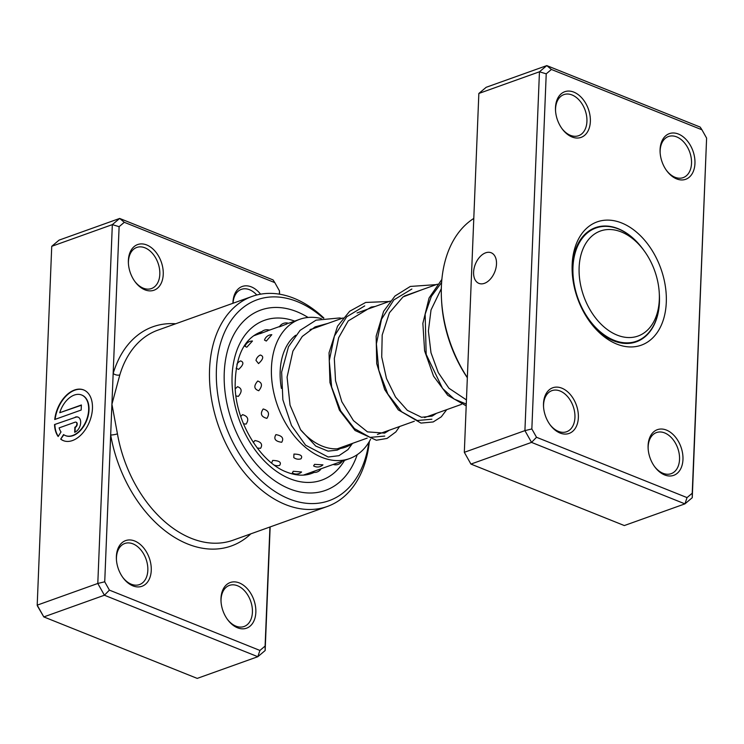<?xml version="1.0" encoding="UTF-8"?>
<svg xmlns="http://www.w3.org/2000/svg" width="744" height="744" viewBox="0 0 744 744"><rect width="100%" height="100%" fill="white"/><g stroke="black" fill="none" stroke-linecap="round" stroke-linejoin="round"><path stroke-width="1.12" d="M636.455 336.548A55.772 37.684 70.3 0 0 659.258 292.922A55.772 37.684 70.3 0 0 644.211 250.868A55.772 37.684 70.3 0 0 601.998 230.51A55.772 37.684 70.3 0 0 582.961 293.927A55.772 37.684 70.3 0 0 636.455 336.548M644.211 250.868L643.141 249.398A60.143 40.632 70.3 0 0 597.618 227.45A60.143 40.632 70.3 0 0 595.935 227.99A60.143 40.632 70.3 0 0 577.511 297.07A60.143 40.632 70.3 0 0 634.771 341.784A60.143 40.632 70.3 0 0 636.455 341.236A60.143 40.632 70.3 0 0 659.361 294.745L659.258 292.922M473.603 272.164A16.489 10.435 -68.2 0 0 478.913 283.38A16.489 10.435 -68.2 0 0 496.499 263.971A16.489 10.435 -68.2 0 0 491.189 252.765A16.489 10.435 -68.2 0 0 473.603 272.164M676.612 178.895A24.254 16.387 -109.7 0 1 666.652 170.664A24.254 16.387 -109.7 0 1 660.114 152.381A24.254 16.387 -109.7 0 1 678.426 134.041A24.254 16.387 -109.7 0 1 694.952 163.448A24.254 16.387 -109.7 0 1 676.612 178.895M666.354 170.246A21.827 14.741 70.3 0 0 675.013 177.258A21.827 14.741 70.3 0 0 683.187 177.621A21.827 14.741 70.3 0 0 691.176 157.756A21.827 14.741 70.3 0 0 676.649 136.887A21.827 14.741 70.3 0 0 668.484 136.515A21.827 14.741 70.3 0 0 660.142 152.901M664.625 474.942A24.254 16.387 -109.7 0 1 654.664 466.711A24.254 16.387 -109.7 0 1 648.126 448.427A24.254 16.387 -109.7 0 1 666.438 430.079A24.254 16.387 -109.7 0 1 682.964 459.494A24.254 16.387 -109.7 0 1 664.625 474.942M654.357 466.293A21.827 14.741 70.3 0 0 663.025 473.296A21.827 14.741 70.3 0 0 671.2 473.658A21.827 14.741 70.3 0 0 679.188 453.793A21.827 14.741 70.3 0 0 664.662 432.924A21.827 14.741 70.3 0 0 656.487 432.562A21.827 14.741 70.3 0 0 648.154 448.948M560.027 433.027A24.254 16.387 -109.7 0 1 550.076 424.796A24.254 16.387 -109.7 0 1 543.529 406.512A24.254 16.387 -109.7 0 1 561.841 388.173A24.254 16.387 -109.7 0 1 578.367 417.579A24.254 16.387 -109.7 0 1 560.027 433.027M549.769 424.378A21.827 14.741 70.3 0 0 558.437 431.381A21.827 14.741 70.3 0 0 566.603 431.743A21.827 14.741 70.3 0 0 574.591 411.878A21.827 14.741 70.3 0 0 560.074 391.009A21.827 14.741 70.3 0 0 551.899 390.647A21.827 14.741 70.3 0 0 543.566 407.033M572.015 136.98A24.254 16.387 -109.7 0 1 562.064 128.749A24.254 16.387 -109.7 0 1 555.517 110.465A24.254 16.387 -109.7 0 1 573.829 92.126A24.254 16.387 -109.7 0 1 590.355 121.542A24.254 16.387 -109.7 0 1 572.015 136.98M561.757 128.331A21.827 14.741 70.3 0 0 570.425 135.343A21.827 14.741 70.3 0 0 578.59 135.706A21.827 14.741 70.3 0 0 586.579 115.841A21.827 14.741 70.3 0 0 572.062 94.972A21.827 14.741 70.3 0 0 563.887 94.609A21.827 14.741 70.3 0 0 555.554 110.986M616.776 344.081A65.472 44.231 -109.7 0 1 589.899 321.873A65.472 44.231 -109.7 0 1 572.229 272.499A65.472 44.231 -109.7 0 1 621.677 222.977A65.472 44.231 -109.7 0 1 666.289 302.389A65.472 44.231 -109.7 0 1 616.776 344.081M643.076 249.314A60.627 40.957 70.3 0 0 618.134 228.668A60.627 40.957 70.3 0 0 595.433 227.655A60.627 40.957 70.3 0 0 572.294 273.532M589.294 321.036A60.627 40.957 70.3 0 0 613.586 340.808A60.627 40.957 70.3 0 0 636.287 341.822A60.627 40.957 70.3 0 0 659.37 294.847M551.416 69.462L546.784 65.602L486.185 87.29L478.848 93.465L464.321 452.315L470.924 464.079L464.321 452.315L524.92 430.627L539.456 71.787L546.784 65.602L700.188 127.085L701.936 129.782L551.416 69.462L546.226 73.833L531.848 428.963L536.517 437.277L687.038 497.596L692.227 493.226L706.605 138.105L701.936 129.782M536.517 437.277L531.532 442.392L470.924 464.079L624.328 525.552L684.936 503.865L531.532 442.392L524.92 430.627L531.848 428.963M478.848 93.465L539.456 71.787L546.226 73.833M706.605 138.105L692.264 497.69L684.936 503.865L687.038 497.596M473.788 218.438A111.554 75.367 70.3 0 0 441.518 299.683A111.554 75.367 70.3 0 0 467.344 377.608M467.334 377.757A106.699 72.084 -109.7 0 1 441.638 301.701L441.518 299.683M692.227 493.226L692.264 497.69M279.353 294.159L279.484 290.941L274.815 282.627L124.304 222.307L119.114 226.678L113.162 373.488A4.855 2.632 -163.3 0 0 119.821 374.902L111.925 404.243L117.44 433.845A111.554 75.367 70.3 0 0 191.301 538.34A111.554 75.367 70.3 0 0 233.058 540.2L327.332 506.469A111.554 75.367 -109.7 0 1 285.566 504.599A111.554 75.367 -109.7 0 1 211.343 397.938A111.554 75.367 -109.7 0 1 252.16 296.4A111.554 75.367 -109.7 0 1 293.927 298.27A111.554 75.367 -109.7 0 1 323.891 318.032M81.794 395.073A21.846 13.82 111.8 0 1 81.97 395.138A21.846 13.82 111.8 0 1 89.001 409.991A21.846 13.82 111.8 0 1 65.714 435.705A21.846 13.82 111.8 0 1 65.537 435.631M63.547 434.57A21.846 13.82 -68.2 0 0 65.36 435.556A21.846 13.82 -68.2 0 0 88.657 409.851A21.846 13.82 -68.2 0 0 81.617 394.999A21.846 13.82 -68.2 0 0 59.734 412.734L81.384 404.987L81.18 410.037L54.731 419.504A27.314 17.279 111.8 0 1 83.654 389.93A27.314 17.279 111.8 0 1 92.451 408.493A27.314 17.279 111.8 0 1 63.333 440.634A27.314 17.279 111.8 0 1 60.701 439.127L63.547 434.57M83.821 390.005A27.314 17.279 -68.2 0 0 55.112 419.365M75.284 417.124A8.193 5.18 111.8 0 1 78.027 417.096A8.193 5.18 111.8 0 1 80.668 422.666A8.193 5.18 111.8 0 1 74.67 432.283L74.874 427.233A2.734 1.73 -68.2 0 0 76.874 424.024A2.734 1.73 -68.2 0 0 75.99 422.173A2.734 1.73 -68.2 0 0 75.079 422.183L59.12 427.893A21.846 13.82 -68.2 0 0 61.008 431.957L58.162 436.514A27.314 17.279 111.8 0 1 54.526 424.554L75.637 417.263L54.526 424.554M78.194 417.179A8.193 5.18 -68.2 0 0 75.637 417.263M76.158 422.257A2.734 1.73 111.8 0 1 76.344 422.313A2.734 1.73 111.8 0 1 77.218 424.164A2.734 1.73 111.8 0 1 75.228 427.372L74.874 427.233M134.729 541.009A24.254 16.387 -109.7 0 1 151.255 570.425A24.254 16.387 -109.7 0 1 132.906 585.863A24.254 16.387 -109.7 0 1 122.955 577.642A24.254 16.387 -109.7 0 1 116.408 559.358A24.254 16.387 -109.7 0 1 134.729 541.009M122.648 577.214A21.827 14.741 70.3 0 0 131.316 584.226A21.827 14.741 70.3 0 0 139.491 584.589A21.827 14.741 70.3 0 0 147.479 564.724A21.827 14.741 70.3 0 0 132.953 543.855A21.827 14.741 70.3 0 0 124.778 543.492A21.827 14.741 70.3 0 0 116.445 559.869M239.317 582.924A24.254 16.387 -109.7 0 1 255.843 612.34A24.254 16.387 -109.7 0 1 237.503 627.778A24.254 16.387 -109.7 0 1 227.552 619.557A24.254 16.387 -109.7 0 1 221.005 601.264A24.254 16.387 -109.7 0 1 239.317 582.924M227.245 619.129A21.827 14.741 70.3 0 0 235.913 626.141A21.827 14.741 70.3 0 0 244.078 626.504A21.827 14.741 70.3 0 0 252.067 606.639A21.827 14.741 70.3 0 0 237.55 585.77A21.827 14.741 70.3 0 0 229.375 585.407A21.827 14.741 70.3 0 0 221.042 601.784M146.717 244.962A24.254 16.387 -109.7 0 1 163.243 274.378A24.254 16.387 -109.7 0 1 144.903 289.825A24.254 16.387 -109.7 0 1 134.943 281.595A24.254 16.387 -109.7 0 1 128.405 263.311A24.254 16.387 -109.7 0 1 146.717 244.962M134.636 281.167A21.827 14.741 70.3 0 0 143.304 288.179A21.827 14.741 70.3 0 0 151.478 288.542A21.827 14.741 70.3 0 0 159.467 268.677A21.827 14.741 70.3 0 0 144.941 247.808A21.827 14.741 70.3 0 0 136.775 247.445A21.827 14.741 70.3 0 0 128.433 263.832M232.946 303.282A24.254 16.387 -109.7 0 1 251.305 286.877A24.254 16.387 -109.7 0 1 260.558 294.187M256.764 294.996A21.827 14.741 70.3 0 0 249.538 289.723A21.827 14.741 70.3 0 0 241.363 289.36A21.827 14.741 70.3 0 0 233.049 303.245M323.259 318.153A106.699 72.084 70.3 0 0 297.107 301.553A106.699 72.084 70.3 0 0 216.411 369.489A106.699 72.084 70.3 0 0 289.118 498.908A106.699 72.084 70.3 0 0 368.81 442.382M289.528 488.817A95.79 64.719 70.3 0 0 325.388 490.417A95.79 64.719 70.3 0 0 357.213 454.696A95.79 64.719 70.3 0 1 325.388 490.417A95.79 64.719 70.3 0 1 289.528 488.817A95.79 64.719 70.3 0 1 225.785 397.222A95.79 64.719 70.3 0 1 260.837 310.043A95.79 64.719 70.3 0 0 225.785 397.222A95.79 64.719 70.3 0 0 289.528 488.817M308.1 317.465A95.79 64.719 70.3 0 0 296.698 311.643A95.79 64.719 70.3 0 0 260.837 310.043A95.79 64.719 70.3 0 1 296.698 311.643A95.79 64.719 70.3 0 1 308.1 317.465M119.114 226.678L112.335 224.623L51.736 246.311L37.2 605.151L43.812 616.916L197.216 678.398L257.815 656.71L104.411 595.228L43.812 616.916L37.395 605.895L37.2 605.151L97.799 583.463L112.335 224.623L119.672 218.448L59.064 240.135L51.736 246.311M270.156 526.919L265.152 650.535L257.815 656.71L259.916 650.442L265.106 646.071L269.933 527.003M279.484 290.941L279.586 294.196M124.304 222.307L119.672 218.448L273.076 279.921L274.815 282.627M109.405 590.122L104.411 595.228L97.799 583.463L104.727 581.799L109.405 590.122L259.916 650.442M175.677 323.77A116.399 78.641 -109.7 0 0 113.162 373.488L104.727 581.799M369.368 441.462A111.554 75.367 -109.7 0 1 327.332 506.469M265.106 646.071L265.152 650.535M75.228 427.372L75.032 432.134M54.87 424.694A27.314 17.279 -68.2 0 0 58.283 436.328M63.854 434.775L60.701 439.127M61.055 439.267A27.314 17.279 -68.2 0 0 63.51 440.699M81.366 405.257L59.734 412.734M250.849 533.839A116.399 78.641 -109.7 0 1 169.102 533.764A116.399 78.641 -109.7 0 1 110.679 434.989A4.855 0.883 170.1 0 0 117.44 433.845M266.306 341.05L271.811 334.698A7.756 7.756 0 0 0 264.492 340.082L266.306 341.05M246.794 347.216L252.476 341.022A7.756 7.756 0 0 0 245.008 346.341L246.794 347.216M258.54 363.593C263.385 359.082 263.999 356.227 260.372 355.028L259.563 355.418A7.756 7.756 0 0 0 255.983 360.394L258.54 363.593M236.108 368.252L238.61 369.387C243.511 364.913 244.172 362.086 240.6 360.924L239.959 361.221A7.756 7.756 0 0 0 236.88 364.3M258.745 390.74C262.641 385.913 262.307 382.676 257.75 381.021C253.583 385.811 253.918 389.047 258.745 390.74M235.932 395.92L238.359 396.385C242.302 391.567 242.023 388.331 237.522 386.685L235.216 388.926M266.882 418.37C269.895 413.729 268.677 410.595 263.199 408.968C259.944 413.711 261.172 416.854 266.882 418.37M243.493 423.81L246.078 424.108C249.138 419.439 247.957 416.277 242.535 414.641L240.758 416.491M281.716 442.271C284.059 438.272 282.125 435.724 275.912 434.626C273.411 438.858 275.336 441.406 281.716 442.271M257.257 448.046L260.586 448.316C262.958 444.27 261.06 441.676 254.885 440.532L253.313 442.466M300.985 458.806C302.957 455.83 300.613 454.249 293.945 454.073L293.778 457.579A7.756 7.756 0 0 0 300.781 458.881L300.985 458.806M274.303 465.093A7.756 7.756 0 0 0 279.326 465.456L279.679 465.344C281.669 462.294 279.335 460.657 272.685 460.424L271.607 463.019M322.933 464.851L314.545 464.358L313.605 465.911A7.756 7.756 0 0 0 322.933 464.851M301.59 471.994L293.229 471.278L292.327 472.914A7.756 7.756 0 0 0 301.59 471.994M370.596 439.258A73.963 49.969 -109.7 0 1 349.541 458.592L333.182 464.451A7.756 7.756 0 0 0 342.138 461.243M333.163 464.451L311.969 472.012A7.756 7.756 0 0 0 321.083 468.776M349.541 458.592A73.963 49.969 -109.7 0 1 344.212 460.024A73.963 49.969 -109.7 0 1 276.275 401.927A73.963 49.969 -109.7 0 1 299.702 319.316L288.551 323.305A7.756 7.756 0 0 0 279.363 326.886L287.119 323.845M269.393 330.159A7.756 7.756 0 0 0 260.186 333.628L268.017 330.736M310.927 329.173A61.836 41.776 -109.7 0 1 311.95 329.099M352.805 443.266A61.836 41.776 -109.7 0 1 345.458 447.181A61.836 41.776 -109.7 0 1 341.003 448.372A61.836 41.776 -109.7 0 1 300.781 430.032M299.702 319.316A73.963 49.969 -109.7 0 1 305.031 317.883A73.963 49.969 -109.7 0 1 321.315 318.572M281.399 388.442A61.836 41.776 -109.7 0 1 295.647 335.256M252.16 296.4L157.895 330.141A111.554 75.367 70.3 0 0 119.821 374.902M344.519 460.397A84.881 57.344 -109.7 0 1 289.937 478.727A84.881 57.344 -109.7 0 1 232.063 376.817A84.881 57.344 -109.7 0 1 294.68 321.11M270.016 329.936A75.181 50.787 70.3 0 0 268.993 330.038M261.916 331.564A75.181 50.787 70.3 0 0 261.051 331.861C243.595 338.669 234.965 357.343 235.15 387.903C236.443 423.81 261.339 462.973 286.812 472.133C296.047 475.686 304.343 476.113 311.708 473.417A75.181 50.787 70.3 0 0 314.163 472.431M441.62 282.432L431.334 296.428L425.149 314.219L426.173 354.386L442.531 388.405L454.128 399.054L466.274 404.048M411.869 289.025L393.855 299.906L381.533 319.185L376.399 343.895L378.789 370.224L387.838 394.069L401.565 411.73L417.263 420.527L431.883 419.216M364.727 305.896L346.723 316.777L334.4 336.046L329.257 360.756L331.657 387.075L340.687 410.921L354.414 428.581L370.103 437.388L384.732 436.086M631.256 343.105L636.455 341.236M337.302 448.809L367.192 438.114M377.422 434.45L414.334 421.243M424.554 417.589L461.466 404.373M309.932 329.815L343.142 317.939M357.074 312.954L390.274 301.069M404.206 296.084L437.416 284.199M590.727 229.85L595.935 227.99M253.583 335.823L260.316 333.414M268.975 330.308L279.577 326.514M303.422 475.1L312.006 472.031M441.332 288.626L431.027 309.96L428.386 331.006L430.99 352.721L438.244 372.558L448.902 388.21L466.442 399.919M422.285 289.611L403.016 296.921L389.438 312.759L382.193 335.023L381.719 356.962L386.471 378.501L395.52 397.026L407.34 410.344L421.541 417.291L432.171 416.091L436.514 413.311M375.153 306.482L371.219 307.058L348.22 320.924L338.65 337.72L334.316 358.506L335.535 380.761L341.831 401.751L353.456 420.62L367.49 431.883L384.676 433.11L389.382 430.172M328.02 323.352L315.112 326.876L302.287 336.437L292.913 351.103L287.082 377.152L290.039 405.164L300.567 429.707L315.726 446.056L328.058 451.143L337.181 450.129L339.878 448.781M340.324 448.483L342.249 447.042M441.871 279.391L429.083 297.944L422.862 323.38L424.61 350.852L433.538 376.129L447.749 395.324L466.2 405.861M436.217 284.627L410.307 286.44L394.999 296.01L383.606 311.336L376.148 336.158L376.724 363.639L384.695 389.568L398.31 409.907L420.974 423.094L433.213 421.95L441.266 416.845L446.735 409.646M389.084 301.497L365.695 302.445L349.68 311.252L337.553 326.188L329.043 352.796L329.945 382.565L339.404 410.121L355.055 430.488L376.343 440.234L387.047 438.43L395.873 431.892L399.593 426.517M341.942 318.367L339.645 317.948L316.042 320.171L300.092 330.345L288.495 346.769L281.632 372.084L282.869 399.751L291.481 425.466L305.589 445.2L328.16 457.011L338.939 455.691L347.969 449.608L352.349 443.582"/></g></svg>
